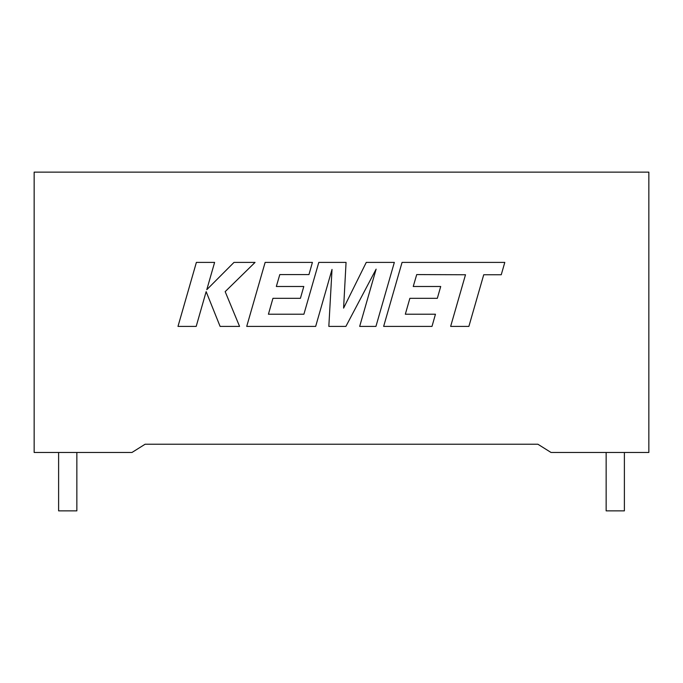 <?xml version="1.0" encoding="UTF-8"?>
<svg xmlns="http://www.w3.org/2000/svg" width="683" height="683" viewBox="0 0 683 683"><rect width="100%" height="100%" fill="white"/><g stroke="black" fill="none" stroke-linecap="round" stroke-linejoin="round"><path stroke-width="1.02" d="M606.145 452.47L606.145 510.867L624.39 510.867L624.39 452.47M76.855 452.47L76.855 510.867L58.61 510.867L58.61 452.47M537.88 444.223L145.12 444.223L131.973 452.47L34.15 452.47L34.15 172.133L648.85 172.133L648.85 452.47L551.027 452.47L537.88 444.223M416.707 274.583L465.499 274.754L450.643 326.397L468.88 326.397L483.726 274.754L501.245 274.754L504.797 262.4L402.056 262.4L383.641 326.397L431.998 326.397L435.455 314.223L405.326 314.223L409.868 298.317L437.333 298.317L440.714 286.484L413.241 286.484L416.707 274.583M394.339 262.4L366.267 262.4L343.592 308.118L346.059 262.4L318.799 262.4L303.901 314.223L268.419 314.223L272.952 298.317L300.418 298.317L303.798 286.484L276.333 286.484L279.791 274.583L308.955 274.583L312.413 262.4L265.132 262.4L246.717 326.397L315.666 326.397L332.023 269.418L328.83 326.397L345.897 326.397L376.12 269.145L359.676 326.397L375.94 326.397L394.339 262.4M196.38 262.4L177.99 326.397L196.192 326.397L206.146 291.65L220.097 326.397L239.571 326.397L225.168 291.65L255.049 262.4L233.987 262.4L206.787 289.686L214.607 262.4L196.38 262.4"/></g></svg>
